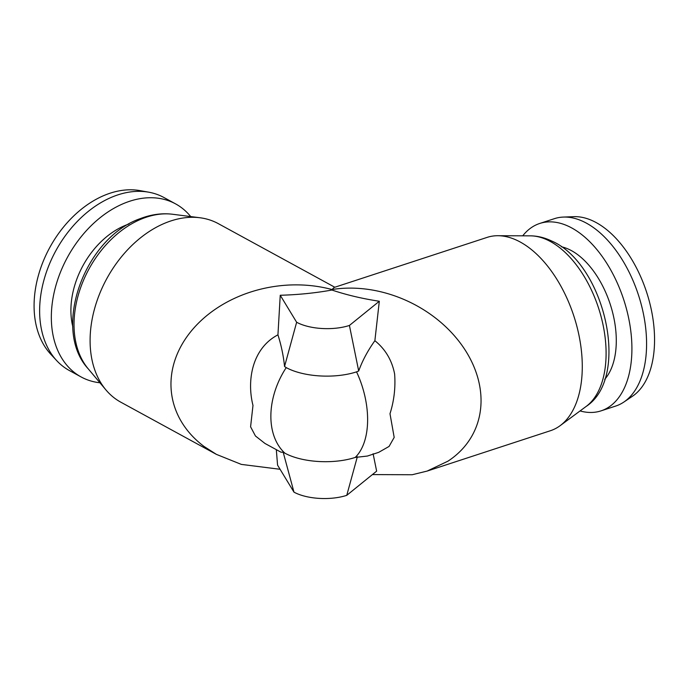 <?xml version="1.0" encoding="UTF-8"?>
<svg xmlns="http://www.w3.org/2000/svg" width="689" height="689" viewBox="0 0 689 689"><rect width="100%" height="100%" fill="white"/><g stroke="black" fill="none" stroke-linecap="round" stroke-linejoin="round"><path stroke-width="1.03" d="M374.876 340.702C367.745 350.692 362.354 360.795 358.693 370.992L356.549 371.862A68.857 39.204 71.9 0 1 355.205 457.436L367.401 456.049L378.683 452.354L389.078 446.429L394.186 437.412L389.991 413.727C394.082 400.826 395.624 387.58 394.625 373.998C391.963 360.278 385.375 349.177 374.876 340.702L379.312 301.257L349.418 325.449A37.559 15.993 -179.1 0 1 296.64 322.254L280.242 295.262C298.242 294.763 315.476 293.014 331.943 290.035L331.995 289.526C318.077 285.797 303.591 284.307 288.527 285.057C273.137 285.883 258.289 288.984 243.984 294.358C229.704 299.784 217.044 307.087 206.002 316.251C195.004 325.458 186.461 335.844 180.363 347.411C174.326 358.995 171.199 370.88 170.967 383.084C170.812 395.279 173.576 406.863 179.252 417.844C184.996 428.791 193.23 438.307 203.953 446.394L216.398 454.37L241.314 464.395L280.087 469.287M280.242 295.262L277.943 334.837C252.57 348.117 246.49 379.691 252.984 405.442L250.589 426.81L255.455 435.991L264.946 443.44M447.988 461.156C458.349 454.352 466.41 445.817 472.163 435.56C477.856 425.268 480.81 414.029 481.043 401.842C481.198 389.638 478.605 377.4 473.265 365.127C467.865 352.871 460.123 341.503 450.029 331.021C439.892 320.566 428.17 311.798 414.873 304.702C401.541 297.648 387.623 292.808 373.128 290.172C358.943 287.657 345.223 287.442 331.995 289.526L334.174 287.451L487.157 237.378A101.714 57.919 -108.1 0 1 497.923 235.716A101.714 57.919 -108.1 0 1 520.247 242.028A101.714 57.919 -108.1 0 1 578.596 333.519A101.714 57.919 -108.1 0 1 560.105 425.69A101.714 57.919 -108.1 0 1 550.433 430.72L427.085 471.095L447.988 461.156M372.387 474.592L412.194 474.738L427.085 471.087M373.102 453.741L376.642 471.147L346.756 495.339A37.559 15.993 -179.1 0 1 293.97 492.144L277.572 465.153L276.315 449.65M580.06 410.937A98.587 56.136 -108.1 0 0 601.049 410.859L615.725 406.054A98.587 56.136 -108.1 0 0 623.855 402.057L632.502 396.227A95.693 54.491 -108.1 0 0 651.346 309.869A95.693 54.491 -108.1 0 0 596.192 222.581A95.693 54.491 -108.1 0 0 573.73 216.673L563.318 217.078A98.587 56.136 -108.1 0 0 554.387 218.671L539.72 223.469A98.587 56.136 -108.1 0 0 522.744 235.81M623.855 402.057A98.587 56.136 -108.1 0 0 643.276 313.09A98.587 56.136 -108.1 0 0 586.46 223.167A98.587 56.136 -108.1 0 0 563.318 217.078M601.049 410.859A98.587 56.136 -108.1 0 0 630.013 325.535A98.587 56.136 -108.1 0 0 571.784 227.973A98.587 56.136 -108.1 0 0 539.72 223.469M334.802 287.244L218.318 223.649A101.714 71.527 118.6 0 0 199.939 217.75A101.714 71.527 118.6 0 0 167.031 222.314A101.714 71.527 118.6 0 0 90.104 338.928A101.714 71.527 118.6 0 0 105.934 389.922A101.714 71.527 118.6 0 0 120.825 402.195L216.389 454.37M190.689 216.57A98.587 69.322 118.6 0 0 175.609 203.892L163.896 197.493A98.587 69.322 118.6 0 0 148.755 192.197L139.996 190.62A95.693 67.289 118.6 0 0 96.581 199.069A95.693 67.289 118.6 0 0 50.702 354.163L56.756 360.683A98.587 69.322 118.6 0 0 69.4 370.553L81.121 376.952A98.587 69.322 118.6 0 0 99.939 382.774M148.755 192.197A98.587 69.322 118.6 0 0 104.022 200.895A98.587 69.322 118.6 0 0 56.756 360.683M175.609 203.892A98.587 69.322 118.6 0 0 115.743 207.294A98.587 69.322 118.6 0 0 53.682 294.668A98.587 69.322 118.6 0 0 81.121 376.952M331.943 290.035C346.352 294.883 362.138 298.63 379.312 301.257M356.549 371.862A50.039 21.307 -179.1 0 1 286.228 367.607L284.548 366.505C283.498 356.024 281.293 345.465 277.943 334.837M355.205 457.436A50.039 21.307 -179.1 0 1 284.884 453.173L283.205 452.294L280.879 452.139L264.938 443.44M283.205 452.294L293.97 492.144M357.341 456.781L346.756 495.339M284.548 366.505L296.64 322.254M358.693 370.992L349.418 325.449M604.701 379.329A73.551 41.883 -108.1 0 0 612.478 311.953A73.551 41.883 -108.1 0 0 571.431 250.624A73.551 41.883 -108.1 0 0 561.311 246.74M547.54 240.056A91.327 52.002 -108.1 0 0 530.358 235.845C537.394 235.905 544.388 237.576 551.321 240.857C604.46 263.284 631.046 377.15 586.184 406.415A91.327 52.002 -108.1 0 0 602.789 323.658A91.327 52.002 -108.1 0 0 550.399 241.512A91.327 52.002 -108.1 0 0 547.54 240.056M128.946 224.037A73.551 51.718 118.6 0 0 118.947 228.412A73.551 51.718 118.6 0 0 72.836 326.801M143.088 218.361A91.327 64.215 118.6 0 0 81.061 286.486A91.327 64.215 118.6 0 0 88.235 368.839C51.374 329.101 84.48 237.627 140.367 218.602C151.287 214.408 162.044 212.961 172.638 214.262A91.327 64.215 118.6 0 0 143.088 218.361M284.884 453.173A68.857 48.419 -61.4 0 1 286.228 367.607M586.184 406.415L560.105 425.69M88.235 368.839L105.934 389.922M172.638 214.262L199.939 217.75M530.358 235.845L497.923 235.716"/></g></svg>
